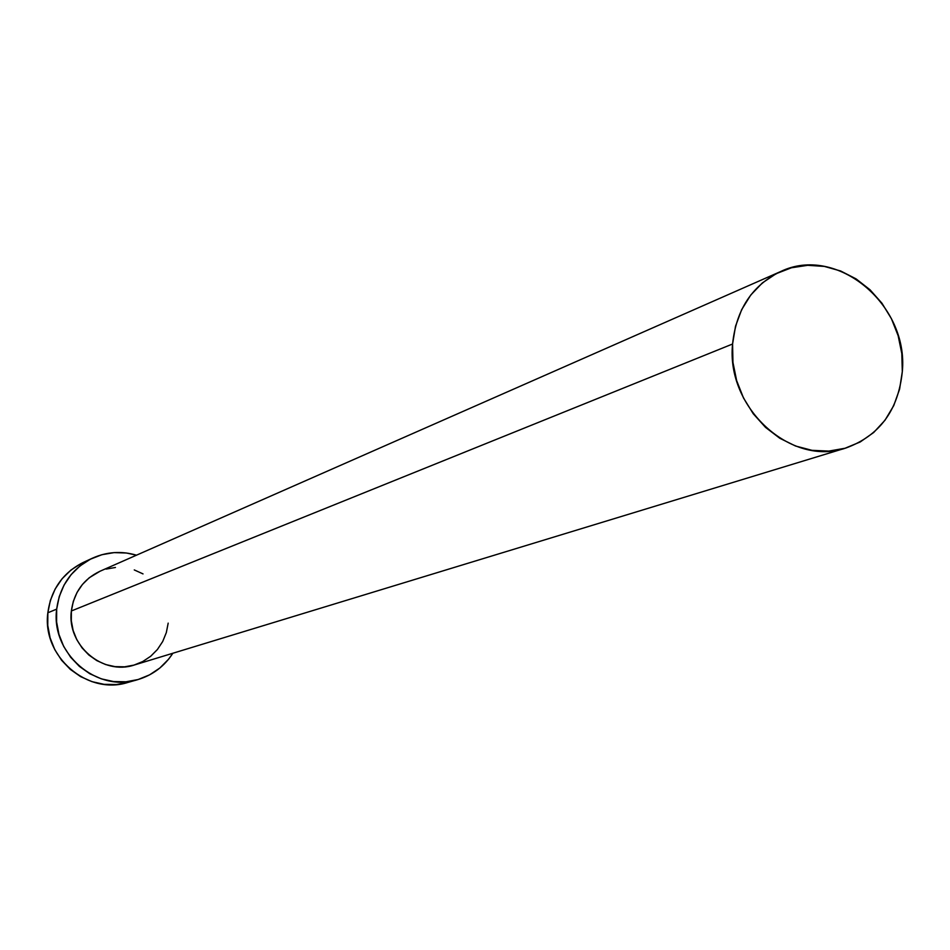 <?xml version="1.0" encoding="UTF-8"?>
<svg xmlns="http://www.w3.org/2000/svg" width="950" height="950" viewBox="0 0 950 950"><rect width="100%" height="100%" fill="white"/><g stroke="black" fill="none" stroke-linecap="round" stroke-linejoin="round"><path stroke-width="1.43" d="M780.235 271.724L99.786 571.342C83.398 579.251 73.922 592.456 71.369 610.969L732.581 344.007C736.226 309.474 752.21 285.332 780.532 271.593C836.463 244.281 908.936 304.594 902.31 371.628C898.308 410.293 879.546 435.741 845.999 447.973C791.362 467.269 725.883 407.894 732.581 344.007L71.369 610.969L73.304 601.409L77.033 592.456L82.413 584.476L89.241 577.754L99.964 571.271M92.447 558.184L83.41 562.364C62.926 572.648 51.074 589.463 47.844 612.786L56.679 609.128C59.933 585.521 71.903 568.516 92.613 558.113C106.827 551.784 121.457 550.81 136.491 555.18L126.445 553.007L114.071 552.615L101.899 554.705L90.393 559.194L79.99 565.927L71.096 574.655L64.078 585.034L59.209 596.683L56.679 609.128L47.844 612.786C41.8 656.296 87.448 695.673 127.965 682.421L137.726 679.642C96.758 693.037 50.576 653.161 56.679 609.128L56.596 621.906L58.971 634.493L63.697 646.428L70.621 657.21L79.432 666.437L89.799 673.74L101.317 678.846L113.537 681.554L125.97 681.779L138.142 679.523L149.577 674.856L159.861 668.004L168.589 659.217L172.876 653.232C164.338 666.366 152.629 675.165 137.726 679.642M168.186 623.129L166.321 632.617L162.688 641.523L157.403 649.515L150.682 656.272L142.761 661.533L133.95 665.107L124.593 666.829L115.033 666.639L105.652 664.549L96.805 660.606L88.837 654.989L82.068 647.9L76.772 639.611L73.126 630.456L71.309 620.778L71.369 610.969C66.642 645.157 102.861 675.925 134.52 664.941L845.916 447.996M106.079 569.097L115.437 567.471M134.271 569.929L143.023 573.907M81.201 563.445L70.906 570.095L62.118 578.716L55.171 588.976L50.35 600.483L47.844 612.786L47.761 625.409L50.101 637.854L54.779 649.634L61.608 660.286L70.324 669.394L80.584 676.614L91.972 681.649L104.049 684.332L116.339 684.546L128.001 682.409M732.581 344.007L732.949 362.389L736.642 380.606L743.494 397.967L753.243 413.749L765.498 427.358L779.772 438.247L795.494 446.001L812.036 450.336L828.768 451.096L845.037 448.258L860.201 441.976L873.691 432.499L885.02 420.209L893.76 405.579L899.591 389.179L902.31 371.628L901.811 353.59L898.154 335.742L891.444 318.737L881.944 303.216L870.01 289.762L856.069 278.873L840.655 270.988L824.327 266.404L807.714 265.311L791.433 267.769L776.126 273.707L762.375 282.91L750.738 295.058L741.653 309.676L735.526 326.206L732.581 344.007"/></g></svg>
